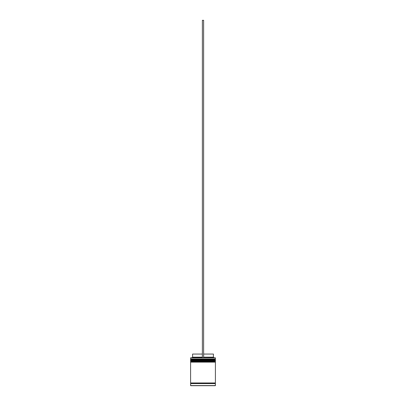 <?xml version="1.0" encoding="UTF-8"?>
<svg xmlns="http://www.w3.org/2000/svg" width="406" height="406" viewBox="0 0 406 406"><rect width="100%" height="100%" fill="white"/><g stroke="black" fill="none" stroke-linecap="round" stroke-linejoin="round"><path stroke-width="0.61" d="M215.033 359.396L190.967 359.396A0.37 0.37 0 0 0 190.592 359.767L215.408 359.767A0.37 0.37 0 0 0 215.033 359.396L190.967 359.396L215.033 359.396A0.37 0.37 0 0 1 215.408 359.767L190.592 359.894A0.37 0.37 0 0 0 190.967 360.264A0.37 0.37 0 0 1 190.592 359.894L215.408 359.894L190.592 359.767A0.37 0.37 0 0 1 190.967 359.396L190.592 359.026L190.967 359.396L215.033 359.396L215.408 359.026L190.592 359.026L215.408 359.026L215.281 357.782L190.592 357.909L215.408 357.909L215.408 359.026L215.033 359.396M215.033 360.264A0.37 0.37 0 0 0 215.408 359.894L215.408 359.894A0.37 0.37 0 0 1 215.033 360.264M215.033 361.259L190.967 361.259A0.37 0.37 0 0 0 190.592 361.629L215.408 361.629A0.37 0.37 0 0 0 215.033 361.259L190.967 361.259L215.033 361.259A0.37 0.37 0 0 1 215.408 361.629L190.592 361.751A0.37 0.37 0 0 0 190.967 362.127A0.37 0.37 0 0 1 190.592 361.751L215.408 361.751L190.592 361.629A0.37 0.37 0 0 1 190.967 361.259L190.592 360.883L190.967 361.259L215.033 361.259L215.408 360.883L190.592 360.883L215.408 360.883L215.408 360.264L190.592 360.264L190.592 360.883L190.592 360.264L215.408 360.264L215.033 361.259M215.033 362.127A0.37 0.37 0 0 0 215.408 361.751L215.408 361.751A0.37 0.37 0 0 1 215.033 362.127M190.653 383.589A0.31 0.31 0 0 0 190.967 383.279L215.033 383.279A0.31 0.31 0 0 0 215.347 383.589A0.31 0.31 0 0 1 215.033 383.279A0.31 0.31 0 0 1 215.347 382.97A0.31 0.31 0 0 0 215.033 383.279L190.967 383.279A0.31 0.31 0 0 1 190.653 383.589M215.408 385.578L190.718 385.7L215.281 385.7L215.408 383.589L190.592 383.589L190.592 385.578L215.408 385.578L190.718 385.7L190.592 383.589L215.408 383.589L215.408 385.578M190.718 357.782L190.592 359.026L190.718 357.782L202.381 357.782L190.718 357.782M215.408 382.97L215.408 362.127L190.592 362.127L190.592 382.97L215.408 382.97L190.592 382.97L190.592 362.127L215.408 362.127L215.408 382.97M190.653 382.97A0.31 0.31 0 0 1 190.967 383.279A0.31 0.31 0 0 0 190.653 382.97M213.424 354.062L213.424 357.163L214.043 357.782L213.424 357.163L203.619 357.163L213.424 357.163L213.424 354.062L203.619 354.062L213.424 354.062M202.381 357.163L192.576 357.163L202.381 357.163M202.381 354.062L192.576 354.062L202.381 354.062M202.381 357.782L203.619 357.782L203.619 20.3L203.619 357.782L202.381 357.782L202.381 20.3L203.619 20.3L202.381 20.3L202.381 357.782M192.576 354.062L192.576 357.163L191.957 357.782"/></g></svg>
